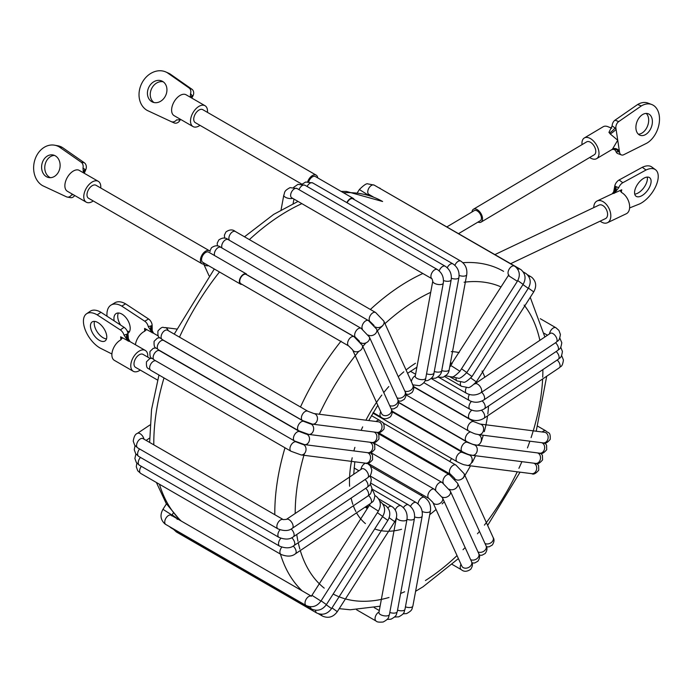 <?xml version="1.0" encoding="UTF-8"?>
<svg xmlns="http://www.w3.org/2000/svg" width="694" height="694" viewBox="0 0 694 694"><rect width="100%" height="100%" fill="white"/><g stroke="black" fill="none" stroke-linecap="round" stroke-linejoin="round"><path stroke-width="1.04" d="M589.692 157.495A12.032 6.862 -120.8 0 0 592.06 158.761A12.032 6.862 -120.8 0 0 596.632 158.648A12.032 6.862 -120.8 0 0 597.976 148.126A12.032 6.862 -120.8 0 0 588.902 137.854A12.032 6.862 -120.8 0 0 584.331 137.967A12.032 6.862 -120.8 0 0 582.04 144.621M611.778 128.138L608.716 127.045A12.032 6.862 -120.8 0 0 607.779 126.629A12.032 6.862 -120.8 0 0 603.199 126.742L584.331 137.967M645.663 134.506A11.494 7.686 -69.4 0 1 640.102 135.278A11.494 7.686 -69.4 0 1 636.008 125.64A11.494 7.686 -69.4 0 1 642.644 114.527A11.494 7.686 -69.4 0 1 648.205 113.755A11.494 7.686 -69.4 0 1 652.291 123.385A11.494 7.686 -69.4 0 1 645.663 134.506M646.201 113.426A11.494 7.686 -69.4 0 1 648.326 123.437A11.494 7.686 -69.4 0 1 641.933 133.101A11.494 7.686 -69.4 0 1 638.376 134.211M477.984 222.089A7.487 4.268 -120.8 0 0 478.227 222.184A7.487 4.268 -120.8 0 0 481.081 222.115L594.307 154.745A7.487 4.268 -120.8 0 0 595.148 148.195A7.487 4.268 -120.8 0 0 589.501 141.802A7.487 4.268 -120.8 0 0 586.656 141.88L473.421 209.25A7.487 4.268 -120.8 0 0 471.972 211.974M481.081 222.115A7.487 4.268 -120.8 0 0 481.914 215.565A7.487 4.268 -120.8 0 0 476.266 209.18A7.487 4.268 -120.8 0 0 473.421 209.25M446.927 226.877L474.245 210.629A5.882 3.357 59.2 0 1 476.474 210.568A5.882 3.357 59.2 0 1 480.916 215.591A5.882 3.357 59.2 0 1 480.257 220.735L458.604 233.618M510.68 263.677L605.489 218.619A7.487 4.685 -115.4 0 0 607.467 212.85A7.487 4.685 -115.4 0 0 603.39 205.918A7.487 4.685 -115.4 0 0 599.061 205.094L494.926 254.585M600.163 221.143A12.032 7.53 -115.4 0 0 600.484 221.386A12.032 7.53 -115.4 0 0 607.441 222.722A12.032 7.53 -115.4 0 0 610.616 213.448A12.032 7.53 -115.4 0 0 604.066 202.318A12.032 7.53 -115.4 0 0 597.109 200.982A12.032 7.53 -115.4 0 0 593.743 207.619M607.441 222.722L626.274 213.769A12.032 7.53 -115.4 0 0 629.449 204.496A12.032 7.53 -115.4 0 0 622.9 193.366A12.032 7.53 -115.4 0 0 621.963 192.741L620.289 190.954L621.729 189.774L613.643 193.4A12.032 7.53 -115.4 0 0 612.854 193.565L612.264 193.782L613.704 191.744L614.624 186.833A5.344 4.155 -106.7 0 1 612.854 193.565M634.724 194.12A11.494 5.847 126.3 0 0 637.413 193.348A11.494 5.847 126.3 0 0 647.233 177.083M644.544 177.855A11.494 5.847 126.3 0 0 635.947 187.172A11.494 5.847 126.3 0 0 636.034 196.228A11.494 5.847 126.3 0 0 641.126 196.072A11.494 5.847 126.3 0 0 649.731 186.755A11.494 5.847 126.3 0 0 649.645 177.699A11.494 5.847 126.3 0 0 644.544 177.855M613.643 193.4A5.344 4.086 -97.4 0 0 615.769 186.591L614.806 185.879L614.624 186.833A17.376 10.878 64.6 0 1 615.769 186.591L618.779 187.649L614.207 193.348M614.806 185.879A5.344 2.715 -53.7 0 1 619.1 179.989L622.804 182.722A5.344 2.715 126.3 0 0 618.779 187.649M629.605 207.94L639.651 203.915A21.393 10.878 126.3 0 0 655.657 186.573A21.393 10.878 126.3 0 0 655.5 169.726L651.787 166.994A21.393 10.878 126.3 0 0 642.306 167.289L619.1 179.989M655.5 169.726A21.393 10.878 126.3 0 0 646.019 170.013L622.804 182.722M646.019 170.013L642.306 167.289M612.143 125.848L614.962 127.939A17.376 9.916 59.2 0 1 616.09 129.336L615.925 128.303L614.962 127.939A5.344 1.258 -40.5 0 1 609.462 132.996L608.942 132.381L612.143 125.848A5.344 3.574 -69.4 0 1 615.014 120.175L637.621 104.525A21.393 14.296 -69.4 0 1 647.97 103.094L651.692 104.499A21.393 14.296 -69.4 0 1 659.3 122.413A21.393 14.296 -69.4 0 1 646.955 143.103L623.741 154.719A5.344 3.574 110.6 0 1 621.425 154.927A5.344 3.574 110.6 0 1 619.534 152.168L616.09 129.336A5.344 0.815 -36.9 0 1 610.243 133.968A12.032 6.862 -120.8 0 0 609.462 132.996M615.014 120.175L618.736 121.58L641.343 105.93A21.393 14.296 -69.4 0 1 651.692 104.499M618.736 121.58A5.344 3.574 110.6 0 0 615.925 128.303M612.516 149.054A5.344 4.346 44.9 0 1 619.378 151.136A17.376 9.916 59.2 0 1 618.571 151.804L616.046 151.717C615.153 149.531 613.661 148.88 611.561 149.765L611.961 149.522A12.032 6.862 -120.8 0 0 612.516 149.054L617.729 140.231L610.243 133.968M621.425 154.927L617.703 153.53A5.344 3.574 -69.4 0 1 616.046 151.717M637.621 104.525L641.343 105.93M619.534 152.168L618.571 151.804A5.344 4.39 55.3 0 0 611.961 149.522L611.561 149.765L611.961 149.522M152.168 332.773L148.247 326.596L151.153 325.902A5.344 4.32 -74.2 0 0 152.68 332.886L144.621 328.418L146.174 329.893L144.595 331.281A12.032 6.949 120 0 0 143.649 331.793A12.032 6.949 120 0 0 135.417 344.736M127.219 331.038A11.494 6.515 -120.9 0 0 129.518 331.558M127.922 333.302A11.494 6.515 -120.9 0 0 127.974 333.267A11.494 6.515 -120.9 0 0 129.509 324.141A11.494 6.515 -120.9 0 0 121.918 314.113A11.494 6.515 -120.9 0 0 116.158 313.541A11.494 6.515 -120.9 0 0 114.172 320.88M158.275 335.974L153.591 333.276L152.22 330.656L152.133 325.312L151.153 325.902A17.376 10.037 -60 0 1 152.151 326.284A5.344 4.364 -63.9 0 0 153.365 333.155A12.032 6.949 120 0 0 152.68 332.886M148.247 326.596A5.344 3.028 -120.9 0 0 144.768 321.235L121.788 306.106A21.393 12.119 -120.9 0 0 111.075 305.056A21.393 12.119 -120.9 0 0 107.023 316.23M144.768 321.235L148.551 318.971L125.562 303.842A21.393 12.119 -120.9 0 0 114.857 302.792L111.075 305.056M148.551 318.971A5.344 3.028 59.1 0 1 152.133 325.312M118.396 312.994A11.494 6.515 -120.9 0 0 120.635 325.087M121.788 306.106L125.562 303.842M150.164 358.494L143.025 354.374A7.487 4.32 120 0 0 138.791 355.059A7.487 4.32 120 0 0 134.306 361.661A7.487 4.32 120 0 0 135.538 367.343L157.564 380.06M147.735 357.098A12.032 6.949 120 0 0 145.298 350.435A12.032 6.949 120 0 0 138.488 351.537A12.032 6.949 120 0 0 131.279 362.147A12.032 6.949 120 0 0 133.265 371.281A12.032 6.949 120 0 0 140.075 370.18A12.032 6.949 120 0 0 140.249 370.058M128.19 341.136L124.009 335.124L126.967 334.161A5.344 4.259 -81.1 0 0 128.72 341.196L120.643 336.781L122.153 338.29L120.53 340.034A12.032 6.949 120 0 0 119.585 340.615A12.032 6.949 120 0 0 112.376 351.233A12.032 6.949 120 0 0 114.363 360.36L133.265 371.281M94.488 321.374A11.494 5.994 -124.4 0 0 103.137 337.761A11.494 5.994 -124.4 0 0 106.503 338.915M99.372 340.346A11.494 5.994 -124.4 0 0 105.115 340.919A11.494 5.994 -124.4 0 0 105.748 332.148A11.494 5.994 -124.4 0 0 97.854 322.528A11.494 5.994 -124.4 0 0 92.111 321.955A11.494 5.994 -124.4 0 0 91.478 330.726A11.494 5.994 -124.4 0 0 99.372 340.346M145.298 350.435L130.056 341.639L128.399 338.88L127.939 333.493L126.967 334.161A17.376 10.037 -60 0 1 128.017 334.421A5.344 4.338 -71.2 0 0 129.448 341.379A12.032 6.949 120 0 0 128.72 341.196M124.009 335.124A5.344 2.785 -124.4 0 0 120.314 329.91L97.203 314.859A21.393 11.147 -124.4 0 0 86.524 313.792A21.393 11.147 -124.4 0 0 85.336 330.11A21.393 11.147 -124.4 0 0 100.023 348.015L111.899 353.983M120.314 329.91L124.079 327.334L100.968 312.283A21.393 11.147 -124.4 0 0 90.289 311.216L86.524 313.792M124.079 327.334A5.344 2.785 55.6 0 1 127.939 333.493M97.203 314.859L100.968 312.283M130.047 341.639L129.448 341.379M346.87 202.648A5.882 3.392 -60 0 1 353.029 198.276A5.882 3.392 -60 0 1 353.211 198.371A5.882 3.392 -60 0 1 354.166 199.542M308.717 181.681A5.882 3.392 -60 0 1 315.215 176.45A5.882 3.392 -60 0 1 315.397 176.545A5.882 3.392 -60 0 1 315.57 176.649M202.978 109.799A7.487 4.32 120 0 0 202.761 109.661A7.487 4.32 120 0 0 202.535 109.539A7.487 4.32 120 0 0 195.17 114.18A7.487 4.32 120 0 0 195.274 122.63A7.487 4.32 120 0 0 195.508 122.743M317.713 177.881A7.487 4.32 120 0 0 316.204 175.148A7.487 4.32 120 0 0 315.97 175.035A7.487 4.32 120 0 0 307.711 181.672M207.471 112.376A12.032 6.949 120 0 0 205.034 105.722A12.032 6.949 120 0 0 204.669 105.54A12.032 6.949 120 0 0 192.828 112.983A12.032 6.949 120 0 0 193.001 126.56A12.032 6.949 120 0 0 193.374 126.75A12.032 6.949 120 0 0 199.985 125.345M186.434 95A12.032 6.949 120 0 0 186.131 94.809A12.032 6.949 120 0 0 185.766 94.618A12.032 6.949 120 0 0 173.925 102.07A12.032 6.949 120 0 0 174.099 115.646L193.001 126.56M151.786 101.662A11.494 9.369 -65.9 0 0 152.48 102.027A11.494 9.369 -65.9 0 0 165.528 95.798A11.494 9.369 -65.9 0 0 162.578 81.389A11.494 9.369 -65.9 0 0 161.876 81.033A11.494 9.369 -65.9 0 0 148.828 87.262A11.494 9.369 -65.9 0 0 151.786 101.662M454.9 265.325A5.344 3.088 120 0 1 459.003 260.987A5.344 3.088 120 0 1 460.799 261.109L352.942 198.831A5.344 3.088 120 0 0 351.147 198.71A5.344 3.088 120 0 0 347.147 202.804M180.371 119.273A17.376 10.037 -60 0 1 179.295 119.862L180.032 120.183L180.483 119.333M191.796 98.08L192.923 95.963L192.195 95.633A5.344 3.6 -10.2 0 0 190.807 97.507M190.277 97.203L190.546 93.629A5.344 4.355 -65.9 0 0 189.089 87.973L167.219 72.67A21.393 17.437 -65.9 0 0 165.918 72.002A21.393 17.437 -65.9 0 0 141.645 83.592A21.393 17.437 -65.9 0 0 147.137 110.389L171.184 121.597A5.344 4.355 -65.9 0 0 171.236 121.623A5.344 4.355 -65.9 0 0 176.571 119.888L179.295 119.862A5.344 3.288 63.4 0 1 179.494 118.761M180.032 120.183A5.344 4.355 114.1 0 1 174.064 122.881A5.344 4.355 114.1 0 1 174.012 122.864L171.288 121.641M189.089 87.973L191.917 89.231L170.047 73.937A21.393 17.437 -65.9 0 0 168.746 73.269L165.918 72.002M191.917 89.231A5.344 4.355 114.1 0 1 192.923 95.963M163.229 81.814A11.494 9.369 -65.9 0 0 151.457 88.971A11.494 9.369 -65.9 0 0 153.964 102.512M167.219 72.67L170.047 73.937M190.546 93.629L192.195 95.633A17.376 10.037 -60 0 1 192.368 97.021A5.344 3.323 -4.1 0 0 191.423 97.863M210.213 251.428A7.487 4.32 120 0 0 209.458 250.76A7.487 4.32 120 0 0 208.608 250.456A7.487 4.32 120 0 0 201.607 255.765A7.487 4.32 120 0 0 201.971 263.729A7.487 4.32 120 0 0 202.822 264.032A7.487 4.32 120 0 0 203.845 264.041L203.351 262.558M241.252 284.41A5.882 3.392 -60 0 1 240.584 284.167A5.882 3.392 -60 0 1 240.298 277.912A5.882 3.392 -60 0 1 245.797 273.74A5.882 3.392 -60 0 1 246.465 273.983L208.66 252.148A5.882 3.392 -60 0 0 207.992 251.913A5.882 3.392 -60 0 0 202.483 256.086A5.882 3.392 -60 0 0 202.769 262.341L240.584 284.167M209.458 250.76L96.024 185.272A7.487 4.32 120 0 0 95.173 184.968A7.487 4.32 120 0 0 88.173 190.277A7.487 4.32 120 0 0 88.537 198.241L201.971 263.729M100.734 187.987A12.032 6.949 120 0 0 98.296 181.334A12.032 6.949 120 0 0 96.934 180.839A12.032 6.949 120 0 0 85.674 189.375A12.032 6.949 120 0 0 86.264 202.171A12.032 6.949 120 0 0 87.626 202.665A12.032 6.949 120 0 0 93.248 200.956M98.296 181.334L78.786 170.134A12.032 6.949 120 0 0 78.023 169.926A12.032 6.949 120 0 0 66.771 178.462A12.032 6.949 120 0 0 67.353 191.258L86.264 202.171M54.418 155.395A11.494 9.187 -80 0 0 45.101 164.617A11.494 9.187 -80 0 0 49.578 177.248A11.494 9.187 -80 0 0 50.471 177.681M46.411 176.684A11.494 9.187 -80 0 0 48.858 177.577A11.494 9.187 -80 0 0 59.537 169.44A11.494 9.187 -80 0 0 55.312 155.829A11.494 9.187 -80 0 0 52.865 154.935A11.494 9.187 -80 0 0 42.187 163.081A11.494 9.187 -80 0 0 46.411 176.684M348.709 345.976A5.344 3.088 120 0 1 347.894 345.039A5.344 3.088 120 0 1 349.932 338.152A5.344 3.088 120 0 1 354.061 336.72L246.197 274.442A5.344 3.088 120 0 0 241.425 276.663A5.344 3.088 120 0 0 240.037 282.77A5.344 3.088 120 0 0 240.853 283.707L348.709 345.976L352.535 349.741L381.587 413.598A5.344 4.034 155.5 0 0 390.236 413.572A5.344 4.034 155.5 0 0 391.321 409.174C392.735 411.29 392.448 413.824 390.462 416.773C386.818 419.263 383.695 419.393 381.101 417.181A5.344 3.088 -60 0 1 380.728 411.716M84.278 173.24L85.804 169.64L84.989 169.501A5.344 3.93 -19.9 0 0 83.584 172.841M83.358 172.711L83.002 167.983A5.344 4.277 -80 0 0 81.189 162.214L59.137 146.859A21.393 17.09 -80 0 0 54.592 145.193A21.393 17.09 -80 0 0 34.726 160.34A21.393 17.09 -80 0 0 42.586 185.654L66.442 196.81A5.344 4.277 -80 0 0 67.301 197.079A5.344 4.277 -80 0 0 71.482 194.988L73.321 194.702M74.683 195.491A5.344 4.277 100 0 1 70.467 197.643L67.301 197.079M81.189 162.214L84.356 162.778L62.295 147.423A21.393 17.09 -80 0 0 57.758 145.757L54.592 145.193M84.356 162.778A5.344 4.277 100 0 1 85.804 169.64M59.137 146.859L62.295 147.423M83.002 167.983L84.989 169.501A17.376 10.037 -60 0 1 85.345 170.724A5.344 3.704 -12.8 0 0 83.896 173.023M302.211 590.889A189.566 109.444 -60 0 1 280.437 554.107M274.807 514.696A189.566 109.444 -60 0 1 285 447.786M300.476 406.988A189.566 109.444 -60 0 1 341.075 341.101M370.37 309.463A189.566 109.444 -60 0 1 401.93 284.948A189.566 109.444 -60 0 1 422.854 273.505M301.855 203.646A189.566 109.444 120 0 0 280.931 215.088A189.566 109.444 120 0 0 249.372 239.612M219.486 271.987A189.566 109.444 120 0 0 179.477 337.137M164.001 377.926A189.566 109.444 120 0 0 153.808 444.837M159.438 484.247A189.566 109.444 120 0 0 181.212 521.029M430.714 292.33A175.131 101.107 120 0 0 412.661 302.306A175.131 101.107 120 0 0 384.979 323.621M382.802 325.616A175.131 101.107 120 0 0 377.389 330.812M365.972 342.879A175.131 101.107 120 0 0 362.806 346.497M358.746 351.346A175.131 101.107 120 0 0 319.318 414.24M315.241 423.383A175.131 101.107 120 0 0 314.807 424.407M307.52 443.674A175.131 101.107 120 0 0 307.104 444.915M304.38 453.633A175.131 101.107 120 0 0 295.21 513.473M296.754 534.519A175.131 101.107 120 0 0 297.943 541.199M298.264 542.699A175.131 101.107 120 0 0 299.877 549.101M300.294 550.533A175.131 101.107 120 0 0 324.228 588.139M333.163 594.021A175.131 101.107 120 0 0 338.178 596.406M339.106 596.779A175.131 101.107 120 0 0 344.458 598.636M345.456 598.913A175.131 101.107 120 0 0 388.996 597.491M400.62 593.465A175.131 101.107 120 0 0 404.645 591.765M401.583 529.27A98.392 56.804 -60 0 1 388.649 531.24M387.478 531.24A98.392 56.804 -60 0 1 381.284 530.702M380.243 530.511A98.392 56.804 -60 0 1 374.708 528.932M365.434 523.58A98.392 56.804 -60 0 1 356.569 512.84M355.883 511.573A98.392 56.804 -60 0 1 353.35 505.796M352.864 504.399A98.392 56.804 -60 0 1 351.129 498.084M349.594 486.242A98.392 56.804 -60 0 1 352.196 457.762M353.888 450.892A98.392 56.804 -60 0 1 354.894 447.37M361.14 430.332A98.392 56.804 -60 0 1 362.676 426.871M365.929 420.2A98.392 56.804 -60 0 1 381.813 395.06M383.765 392.552A98.392 56.804 -60 0 1 388.796 386.541M398.287 376.738A98.392 56.804 -60 0 1 403.821 371.828M406.068 369.989A98.392 56.804 -60 0 1 415.463 363.266M365.131 507.097L366.857 508.234A83.957 48.467 120 0 0 367.352 508.511M421.163 495.473A83.957 48.467 120 0 0 422.204 494.605M443.44 471.243A83.957 48.467 120 0 0 443.969 470.497M449.79 461.51A83.957 48.467 120 0 0 451.534 458.508M456.444 448.992A83.957 48.467 120 0 0 456.704 448.445M452.124 363.63A83.957 48.467 120 0 0 450.814 362.823L450.501 362.641M451.282 351.615A98.392 56.804 -60 0 1 459.15 352.621M482.061 370.986A98.392 56.804 -60 0 1 484.811 377.241M488.498 406.042A98.392 56.804 -60 0 1 487.804 413.988M487.552 415.871A98.392 56.804 -60 0 1 484.282 431.677M483.276 435.233A98.392 56.804 -60 0 1 481.072 442.009M475.52 455.732A98.392 56.804 -60 0 1 472.302 462.377M470.48 465.83A98.392 56.804 -60 0 1 463.072 478.209M443.674 502.343A98.392 56.804 -60 0 1 442.165 503.853M436.066 509.491A98.392 56.804 -60 0 1 429.751 514.627M425.431 580.54A175.131 101.107 120 0 0 457.034 555.59M463.019 549.709A175.131 101.107 120 0 0 464.52 548.173M477.481 533.755A175.131 101.107 120 0 0 478.903 532.046M484.421 525.124A175.131 101.107 120 0 0 517.264 471.807M518.904 468.329A175.131 101.107 120 0 0 521.905 461.657M527.457 447.934A175.131 101.107 120 0 0 529.886 441.193M531.084 437.654A175.131 101.107 120 0 0 542.639 378.967M542.725 377.189A175.131 101.107 120 0 0 542.881 369.607M539.871 340.346A175.131 101.107 120 0 0 524.126 305.091M501.068 286.943A175.131 101.107 120 0 0 464.078 282.224M462.889 262.688A189.566 109.444 -60 0 1 503.618 271.363M341.11 191.388L346.401 191.423L382.62 201.503A189.566 109.444 120 0 0 343.443 192.732M621.729 189.774L621.251 192.281M422.152 511.461A5.344 2.29 10.5 0 0 428.944 512.189A5.344 2.29 10.5 0 0 430.419 510.975C431.139 505.154 429.161 500.626 424.502 497.398L370.553 466.255M418.057 503.896A5.344 3.088 -60 0 1 422.698 497.277A5.344 3.088 -60 0 1 424.502 497.398M405.435 606.86A5.344 2.29 10.5 0 0 411.403 607.259A5.344 2.29 10.5 0 0 412.878 606.044L430.419 510.975M144.673 331.246L144.621 328.418M389.811 612.472A5.344 2.29 10.5 0 0 395.78 612.871A5.344 2.29 10.5 0 0 397.263 611.657L414.448 518.496C415.159 512.666 413.19 508.147 408.523 504.911L370.752 483.111M407.005 519.303A5.344 2.29 10.5 0 0 412.973 519.702A5.344 2.29 10.5 0 0 414.448 518.496M403.396 507.644A5.344 3.088 -60 0 1 406.727 504.79A5.344 3.088 -60 0 1 408.523 504.911M379.028 611.978A5.344 3.088 120 0 0 375.376 616.671A5.344 3.088 120 0 0 376.157 621.087C376.859 622.058 379.193 622.362 383.166 621.998C389.967 618.371 388.163 617.105 389.447 614.468A5.344 2.29 10.5 0 1 387.972 615.682A5.344 2.29 10.5 0 1 382.012 615.283A5.344 2.29 10.5 0 1 378.933 612.524L396.474 517.455A5.344 2.29 10.5 0 0 399.553 520.214A5.344 2.29 10.5 0 0 405.513 520.613A5.344 2.29 10.5 0 0 406.988 519.398C407.699 513.577 405.73 509.049 401.063 505.822L371.993 489.036M395.25 509.838A5.344 3.088 -60 0 1 399.267 505.7A5.344 3.088 -60 0 1 401.063 505.822M120.903 339.817L120.643 336.781M525.584 273.297A5.344 3.088 120 0 0 525.384 273.167L526.425 273.861C530.745 277.973 531.361 282.805 528.264 288.357L522.964 284.592M528.264 288.357L471.989 376.53L466.689 372.756M457.502 381.101A5.344 3.088 -60 0 1 457.155 380.945A5.344 3.088 -60 0 1 456.956 380.815A5.344 3.088 -60 0 1 456.053 378.23M523.207 271.909L525.384 273.167A5.344 3.088 120 0 0 523.866 272.976M560.769 347.208L562.426 351.502C561.238 359.188 559.763 357.349 558.288 359.284A5.344 2.828 -123.8 0 0 559.095 357.028A5.344 2.828 -123.8 0 0 556.154 351.511M558.288 359.284L484.412 408.783A5.344 2.828 -123.8 0 0 485.219 406.519A5.344 2.828 -123.8 0 0 482.174 400.906M484.412 408.783C479.701 411.542 474.922 411.742 470.081 409.365A5.344 3.088 -60 0 1 468.988 407.257A5.344 3.088 -60 0 1 471.365 401.47M540.878 453.277L542.43 455.377L542.569 459.914C539.628 463.392 537.295 464.564 535.577 463.41A5.344 4.242 -82.7 0 0 540.036 460.287A5.344 4.242 -82.7 0 0 538.232 453.243A5.344 4.242 -82.7 0 0 537.434 452.904M535.577 463.41L472.328 455.325A5.344 4.242 -82.7 0 0 476.787 452.202A5.344 4.242 -82.7 0 0 474.982 445.158A5.344 4.242 -82.7 0 0 473.69 444.715L467.626 442.408L398.564 402.529M472.328 455.325C468.875 454.362 470.463 455.68 462.273 451.664A5.344 3.088 -60 0 1 461.718 446.624A5.344 3.088 -60 0 1 466.923 442.173A5.344 3.088 -60 0 1 467.626 442.408M470.636 559.65A5.344 4.034 -24.5 0 0 477.663 558.011A5.344 4.034 -24.5 0 0 478.747 553.612L450.276 491.04L442.069 482.443L373.268 442.72M442.121 497.051A5.344 4.034 -24.5 0 0 449.191 495.438A5.344 4.034 -24.5 0 0 450.276 491.04M435.702 490.138A5.344 3.088 -60 0 1 437.94 483.874A5.344 3.088 -60 0 1 442.069 482.443M177.751 518.08L177.421 518.591L172.129 514.827M170.533 527.214A5.344 3.088 120 0 0 171.088 527.9A5.344 3.088 120 0 0 171.288 528.03L311.571 609.02A5.344 3.088 120 0 0 311.918 609.176M310.47 606.773A5.344 3.088 120 0 0 311.372 608.89A5.344 3.088 120 0 0 311.571 609.02C317.418 611.544 322.354 610.069 326.406 604.604L382.68 516.44L377.389 512.666M321.105 600.839L326.406 604.604M382.68 516.44C385.777 510.879 385.161 506.047 380.841 501.944L379.8 501.241A5.344 3.088 -60 0 1 380 501.38M139.581 448.975A5.344 3.088 120 0 0 137.612 454.301A5.344 3.088 120 0 0 138.705 456.409L278.988 537.399C285.061 539.776 289.84 539.576 293.319 536.818L367.195 487.318A5.344 2.828 56.2 0 0 368.002 485.063A5.344 2.828 56.2 0 0 365.07 479.545M280.012 529.791A5.344 3.088 120 0 0 277.895 535.291A5.344 3.088 120 0 0 278.988 537.399M291.133 528.984A5.344 2.828 56.2 0 1 294.126 534.554A5.344 2.828 56.2 0 1 293.319 536.818M163.316 340.329L163.732 340.502A5.344 3.088 120 0 0 163.029 340.268A5.344 3.088 120 0 0 157.833 344.718A5.344 3.088 120 0 0 158.379 349.767L298.663 430.757L308.717 434.409L371.967 442.494A5.344 4.242 97.3 0 0 376.426 439.38A5.344 4.242 97.3 0 0 374.621 432.327A5.344 4.242 97.3 0 0 373.823 431.989M308.717 434.409A5.344 4.242 97.3 0 0 313.176 431.295A5.344 4.242 97.3 0 0 311.372 424.242A5.344 4.242 97.3 0 0 310.079 423.8L304.015 421.492A5.344 3.088 120 0 0 303.313 421.258A5.344 3.088 120 0 0 298.108 425.708A5.344 3.088 120 0 0 298.663 430.757M217.361 245.971L217.222 243.195L218.792 239.985C222.436 237.495 225.55 237.357 228.153 239.577A5.344 3.088 120 0 0 224.023 241.018A5.344 3.088 120 0 0 221.985 247.905A5.344 3.088 120 0 0 222.054 248.044M228.153 239.577L368.436 320.567A5.344 3.088 120 0 0 364.307 322.007A5.344 3.088 120 0 0 362.268 328.895A5.344 3.088 120 0 0 362.407 329.156M368.436 320.567L376.642 329.164A5.344 4.034 155.5 0 1 375.558 333.562A5.344 4.034 155.5 0 1 368.288 335.072A5.344 4.034 155.5 0 1 368.271 335.063M376.642 329.164L405.114 391.746A5.344 4.034 155.5 0 1 404.021 396.144A5.344 4.034 155.5 0 1 397.003 397.783M460.799 261.109C465.466 264.336 467.444 268.864 466.724 274.685A5.344 2.29 -169.5 0 1 465.249 275.9A5.344 2.29 -169.5 0 1 459.116 275.44M466.724 274.685L449.183 369.755A5.344 2.29 -169.5 0 1 447.708 370.969A5.344 2.29 -169.5 0 1 441.74 370.57M302.133 184.17L305.698 182.019L312.708 182.921A5.344 3.088 120 0 0 310.912 182.8A5.344 3.088 120 0 0 307.104 186.478M312.708 182.921L452.991 263.911A5.344 3.088 120 0 0 451.195 263.789A5.344 3.088 120 0 0 447.257 267.737M452.991 263.911C457.65 267.147 459.628 271.666 458.916 277.496A5.344 2.29 -169.5 0 1 457.441 278.702A5.344 2.29 -169.5 0 1 451.378 278.268M458.916 277.496L441.722 370.657A5.344 2.29 -169.5 0 1 440.248 371.871A5.344 2.29 -169.5 0 1 434.279 371.472M520.422 269.324A5.344 3.088 120 0 0 520.222 269.185L521.263 269.888C525.584 274 526.191 278.832 523.103 284.384L517.776 280.593M523.103 284.384L466.819 372.548L461.519 368.783M452.341 377.12A5.344 3.088 -60 0 1 451.985 376.972A5.344 3.088 -60 0 1 451.794 376.833A5.344 3.088 -60 0 1 451.785 376.825M380.139 188.326A5.344 3.088 120 0 0 379.939 188.195A5.344 3.088 120 0 0 379.106 187.953M378.143 187.397L520.222 269.185A5.344 3.088 120 0 0 517.793 269.324M368.965 194.684L371.333 196.211M559.815 338.047L561.793 342.732C560.605 350.418 559.13 348.57 557.655 350.513A5.344 2.828 -123.8 0 0 558.453 348.249A5.344 2.828 -123.8 0 0 555.521 342.741M557.655 350.513L483.779 400.004A5.344 2.828 -123.8 0 0 484.586 397.749A5.344 2.828 -123.8 0 0 481.645 392.231M483.779 400.004C479.068 402.772 474.288 402.962 469.448 400.585A5.344 3.088 -60 0 1 468.346 398.486A5.344 3.088 -60 0 1 469.396 394.504M544.911 442.972L546.568 445.166L546.707 449.695C543.766 453.182 541.433 454.344 539.715 453.191A5.344 4.242 -82.7 0 0 544.174 450.076A5.344 4.242 -82.7 0 0 541.572 442.685M539.715 453.191L476.466 445.114A5.344 4.242 -82.7 0 0 480.925 441.991A5.344 4.242 -82.7 0 0 478.279 434.591M476.466 445.114C473.013 444.143 474.601 445.47 466.411 441.453A5.344 3.088 -60 0 1 465.856 436.405A5.344 3.088 -60 0 1 470.463 431.963M477.966 551.904A5.344 4.034 -24.5 0 0 484.993 550.255A5.344 4.034 -24.5 0 0 486.078 545.866L457.615 483.284L449.4 474.687L378.386 433.681M449.235 489.183A5.344 4.034 -24.5 0 0 456.522 487.682A5.344 4.034 -24.5 0 0 457.615 483.284M443.371 483.276A5.344 3.088 -60 0 1 443.232 483.007A5.344 3.088 -60 0 1 445.27 476.127A5.344 3.088 -60 0 1 449.4 474.687M397.541 610.139A5.344 2.29 10.5 0 0 403.509 610.538A5.344 2.29 10.5 0 0 404.984 609.332L422.169 516.163C422.889 510.333 420.911 505.813 416.244 502.586L370.188 475.989M414.63 516.935A5.344 2.29 10.5 0 0 420.694 517.377A5.344 2.29 10.5 0 0 422.169 516.163M410.518 506.403A5.344 3.088 -60 0 1 414.448 502.456A5.344 3.088 -60 0 1 416.244 502.586M175.435 530.424A5.344 3.088 120 0 0 176.259 531.882A5.344 3.088 120 0 0 176.458 532.012L316.742 613.002A5.344 3.088 120 0 0 317.089 613.158M315.64 610.286A5.344 3.088 120 0 0 316.542 612.871A5.344 3.088 120 0 0 316.742 613.002C322.58 615.517 327.525 614.051 331.567 608.586L387.851 520.413L382.55 516.648M326.267 604.812L331.567 608.586M383.444 505.032A5.344 3.088 -60 0 1 384.97 505.223A5.344 3.088 -60 0 1 385.17 505.353M140.492 457.433A5.344 3.088 120 0 0 138.245 463.072A5.344 3.088 120 0 0 139.338 465.18L279.621 546.169C285.694 548.546 290.474 548.347 293.961 545.588L367.829 496.089A5.344 2.828 56.2 0 0 368.635 493.833A5.344 2.828 56.2 0 0 365.703 488.316M280.914 538.275A5.344 3.088 120 0 0 278.528 544.061A5.344 3.088 120 0 0 279.621 546.169M291.714 537.72A5.344 2.828 56.2 0 1 294.759 543.324A5.344 2.828 56.2 0 1 293.961 545.588M159.178 350.539L159.594 350.713A5.344 3.088 120 0 0 158.891 350.479A5.344 3.088 120 0 0 153.686 354.938A5.344 3.088 120 0 0 154.242 359.978L294.525 440.968L304.579 444.628L367.829 452.714A5.344 4.242 97.3 0 0 372.288 449.591A5.344 4.242 97.3 0 0 369.685 442.208M304.579 444.628A5.344 4.242 97.3 0 0 309.038 441.505A5.344 4.242 97.3 0 0 305.941 434.019L299.877 431.703A5.344 3.088 120 0 0 299.175 431.477A5.344 3.088 120 0 0 293.97 435.927A5.344 3.088 120 0 0 294.525 440.968M209.874 251.063L211.462 247.741C215.097 245.251 218.22 245.112 220.822 247.333A5.344 3.088 120 0 0 216.693 248.773A5.344 3.088 120 0 0 214.628 255.6M220.822 247.333L361.097 328.323A5.344 3.088 120 0 0 356.976 329.763A5.344 3.088 120 0 0 354.938 336.651A5.344 3.088 120 0 0 355.753 337.588L359.579 341.353M361.097 328.323L369.312 336.92A5.344 4.034 155.5 0 1 368.228 341.318A5.344 4.034 155.5 0 1 360.637 342.628M369.312 336.92L397.783 399.501A5.344 4.034 155.5 0 1 396.69 403.899A5.344 4.034 155.5 0 1 389.664 405.539M293.666 187.354L297.978 184.344L304.987 185.255A5.344 3.088 120 0 0 303.191 185.133A5.344 3.088 120 0 0 299.01 189.653M304.987 185.255L445.262 266.244A5.344 3.088 120 0 0 443.466 266.123A5.344 3.088 120 0 0 439.207 270.877M445.262 266.244C449.929 269.48 451.907 274 451.187 279.829A5.344 2.29 -169.5 0 1 449.712 281.035A5.344 2.29 -169.5 0 1 443.492 280.55M451.187 279.829L434.002 372.99A5.344 2.29 -169.5 0 1 432.527 374.205A5.344 2.29 -169.5 0 1 426.558 373.806M374.396 185.246A5.344 3.088 120 0 0 374.196 185.116A5.344 3.088 120 0 0 369.061 187.848A5.344 3.088 120 0 0 368.653 194.242A5.344 3.088 120 0 0 368.852 194.381L373.433 197.027M357.453 192.533L359.371 189.531L368.332 195.179M514.679 266.244A5.344 3.088 120 0 0 514.48 266.106L515.521 266.808C519.841 270.912 520.448 275.744 517.36 281.296L508.346 275.544L449.981 366.285L450.449 366.423M517.36 281.296L459.931 371.273L450.918 365.512M359.371 189.531C363.89 185.029 366.753 183.155 367.941 183.91L374.196 185.116L514.48 266.106A5.344 3.088 120 0 0 509.344 268.847A5.344 3.088 120 0 0 508.607 274.911M540.288 318.711L555.946 327.759L558.93 330.422L560.405 334.456C559.217 342.151 557.733 340.303 556.267 342.246A5.344 2.828 -123.8 0 0 557.065 339.982A5.344 2.828 -123.8 0 0 554.385 334.708A5.344 2.828 -123.8 0 0 550.307 333.354L474.523 384.06M556.267 342.246L480.881 392.752A5.344 2.828 -123.8 0 0 481.688 390.488A5.344 2.828 -123.8 0 0 479.007 385.213A5.344 2.828 -123.8 0 0 474.93 383.869M480.881 392.752C476.171 395.511 471.391 395.71 466.55 393.333A5.344 3.088 -60 0 1 465.457 391.225A5.344 3.088 -60 0 1 466.325 387.573M555.946 327.759A5.344 3.088 120 0 0 552.971 328.21A5.344 3.088 120 0 0 549.535 333.875M537.711 426.185L545.926 430.922C548.251 433.55 550.646 431.234 550.195 439.397C547.254 442.885 544.929 444.047 543.211 442.893A5.344 4.242 -82.7 0 0 547.67 439.779A5.344 4.242 -82.7 0 0 544.564 432.293L480.031 424.043L473.967 421.726L413.511 386.827M543.211 442.893L478.669 434.652A5.344 4.242 -82.7 0 0 483.128 431.529A5.344 4.242 -82.7 0 0 480.031 424.043M478.669 434.652C475.216 433.681 476.804 435.008 468.615 430.991A5.344 3.088 -60 0 1 468.06 425.943A5.344 3.088 -60 0 1 473.967 421.726M545.926 430.922A5.344 3.088 120 0 0 545.224 430.696A5.344 3.088 120 0 0 542.188 431.98M485.011 543.506A5.344 4.034 -24.5 0 0 492.029 541.867A5.344 4.034 -24.5 0 0 493.122 537.468L464.069 473.612L455.863 465.015L383.019 422.958M454.891 479.268L454.336 478.045A5.344 4.034 -24.5 0 0 462.985 478.01A5.344 4.034 -24.5 0 0 464.069 473.612M454.336 478.045L450.51 474.28A5.344 3.088 -60 0 1 451.733 466.455A5.344 3.088 -60 0 1 455.863 465.015M321.417 614.294A5.344 3.088 120 0 0 322.285 615.951A5.344 3.088 120 0 0 322.476 616.081A5.344 3.088 120 0 0 322.831 616.237M332.01 607.892L337.31 611.666L394.739 521.697L389.143 517.741M387.859 507.808A5.344 3.088 -60 0 1 391.858 506.507A5.344 3.088 -60 0 1 392.058 506.637M141.35 466.333A5.344 3.088 120 0 0 139.633 471.339A5.344 3.088 120 0 0 140.735 473.447L281.009 554.437C287.082 556.814 291.862 556.614 295.349 553.855L370.726 503.35A5.344 2.828 56.2 0 0 371.533 501.085A5.344 2.828 56.2 0 0 368.566 495.551M281.781 547.132A5.344 3.088 120 0 0 279.916 552.329A5.344 3.088 120 0 0 281.009 554.437M293.189 546.057A5.344 2.828 56.2 0 1 296.147 551.591A5.344 2.828 56.2 0 1 295.349 553.855M155.794 360.871A5.344 3.088 120 0 0 155.395 360.776A5.344 3.088 120 0 0 150.199 365.235A5.344 3.088 120 0 0 150.754 370.275L291.029 451.265L301.092 454.926L365.625 463.176A5.344 4.242 97.3 0 0 370.084 460.053A5.344 4.242 97.3 0 0 367.482 452.67M301.092 454.926A5.344 4.242 97.3 0 0 305.551 451.803A5.344 4.242 97.3 0 0 302.445 444.316L296.381 442A5.344 3.088 120 0 0 295.679 441.774A5.344 3.088 120 0 0 290.482 446.225A5.344 3.088 120 0 0 291.029 451.265M203.732 264.058A5.344 4.034 -24.5 0 0 204.938 265.212A5.344 4.034 -24.5 0 0 208.564 265.689M354.061 336.72L362.268 345.317A5.344 4.034 155.5 0 1 361.184 349.715A5.344 4.034 155.5 0 1 352.535 349.741M281.07 209.918L283.794 195.153C285.078 192.516 283.282 191.258 290.075 187.632L297.084 188.542A5.344 3.088 120 0 0 295.288 188.421A5.344 3.088 120 0 0 290.734 194.285A5.344 3.088 120 0 0 291.74 197.799L432.006 278.78L432.77 281.165L415.22 376.304M297.084 188.542L437.367 269.532A5.344 3.088 120 0 0 435.572 269.411A5.344 3.088 120 0 0 431.017 275.275A5.344 3.088 120 0 0 431.998 278.78L432.015 278.797M437.367 269.532C442.026 272.759 444.004 277.288 443.293 283.109A5.344 2.29 -169.5 0 1 441.818 284.323A5.344 2.29 -169.5 0 1 435.858 283.924A5.344 2.29 -169.5 0 1 432.77 281.165M443.293 283.109L425.752 378.178A5.344 2.29 -169.5 0 1 424.277 379.392A5.344 2.29 -169.5 0 1 418.317 378.993A5.344 2.29 -169.5 0 1 415.238 376.235M283.794 195.153A5.344 2.29 10.5 0 0 285.373 197.235A5.344 2.29 10.5 0 0 292.686 198.354M411.395 381.683A5.344 3.088 -60 0 1 415.333 375.688M531.04 276.828A5.344 3.088 120 0 0 530.841 276.698L531.882 277.392C536.202 281.504 536.809 286.336 533.721 291.888L528.42 288.114M533.721 291.888L476.292 381.865L470.879 378.022M461.805 386.437A5.344 3.088 -60 0 1 461.458 386.28A5.344 3.088 -60 0 1 461.258 386.142A5.344 3.088 -60 0 1 460.599 382.134M527.371 274.694L530.841 276.698A5.344 3.088 120 0 0 528.854 276.637M561.637 355.545L563.441 360.021C562.253 367.707 560.769 365.868 559.303 367.803A5.344 2.828 -123.8 0 0 560.101 365.547A5.344 2.828 -123.8 0 0 557.169 360.03M559.303 367.803L483.918 418.309A5.344 2.828 -123.8 0 0 484.724 416.053A5.344 2.828 -123.8 0 0 481.436 410.232M483.918 418.309C479.207 421.076 474.427 421.267 469.586 418.89A5.344 3.088 -60 0 1 468.493 416.79A5.344 3.088 -60 0 1 471.825 410.18M537.017 463.497L538.613 465.639L538.752 470.168C535.811 473.655 533.478 474.817 531.769 473.664A5.344 4.242 -82.7 0 0 536.228 470.541A5.344 4.242 -82.7 0 0 533.617 463.158M531.769 473.664L467.227 465.414A5.344 4.242 -82.7 0 0 471.686 462.291A5.344 4.242 -82.7 0 0 468.58 454.804L462.516 452.497L392.075 411.828M467.227 465.414C463.774 464.451 465.362 465.769 457.173 461.762A5.344 3.088 -60 0 1 456.617 456.713A5.344 3.088 -60 0 1 461.814 452.262A5.344 3.088 -60 0 1 462.516 452.497M460.972 564.239A5.344 3.088 120 0 0 461.345 569.696C463.939 571.925 467.053 571.787 470.697 569.288C472.692 566.321 472.978 563.788 471.564 561.689L442.512 497.832L434.297 489.235L370.839 452.601M442.512 497.832A5.344 4.034 -24.5 0 1 441.427 502.23A5.344 4.034 -24.5 0 1 432.778 502.265L461.822 566.122A5.344 4.034 -24.5 0 0 470.471 566.087A5.344 4.034 -24.5 0 0 471.564 561.689M432.778 502.265L428.953 498.5A5.344 3.088 -60 0 1 428.137 497.563A5.344 3.088 -60 0 1 430.176 490.675A5.344 3.088 -60 0 1 434.297 489.235M173.205 513.126L171.973 515.061L162.96 509.309C159.863 514.861 160.479 519.693 164.799 523.805L165.84 524.499A5.344 3.088 120 0 0 166.048 524.603M171.383 515.373A5.344 3.088 120 0 0 171.184 515.243A5.344 3.088 120 0 0 165.944 518.149A5.344 3.088 120 0 0 165.64 524.369A5.344 3.088 120 0 0 165.84 524.499L306.115 605.498A5.344 3.088 120 0 0 306.47 605.645M311.086 596.068A5.344 3.088 120 0 0 306.045 599.451A5.344 3.088 120 0 0 305.924 605.359A5.344 3.088 120 0 0 306.115 605.498C311.962 608.013 316.906 606.539 320.949 601.073L378.377 511.105L369.364 505.353L369.633 504.555L370.015 505.085M311.467 596.233L310.999 596.094L311.936 595.322L320.949 601.073M374.881 495.69A5.344 3.088 -60 0 1 375.497 495.915A5.344 3.088 -60 0 1 375.697 496.045M369.624 504.72A5.344 3.088 -60 0 1 369.347 504.269M144.005 439.181A5.344 2.828 -123.8 0 0 140.049 433.663A5.344 2.828 -123.8 0 0 137.377 433.394C135.295 434.028 133.916 436.621 133.239 441.176L134.705 445.218L137.698 447.882L277.973 528.88C284.046 531.248 288.825 531.057 292.313 528.29L367.69 477.784A5.344 2.828 56.2 0 0 368.497 475.529A5.344 2.828 56.2 0 0 365.816 470.254A5.344 2.828 56.2 0 0 361.739 468.901L286.353 519.407A5.344 2.828 56.2 0 1 290.43 520.76A5.344 2.828 56.2 0 1 293.111 526.035A5.344 2.828 56.2 0 1 292.313 528.29M277.973 528.88A5.344 3.088 120 0 1 276.88 526.772A5.344 3.088 120 0 1 279.066 521.194A5.344 3.088 120 0 1 283.326 519.615L143.042 438.625A5.344 3.088 120 0 0 138.783 440.204A5.344 3.088 120 0 0 136.597 445.782A5.344 3.088 120 0 0 137.698 447.882M360.967 469.422A5.344 3.088 -60 0 1 364.402 463.757A5.344 3.088 -60 0 1 365.599 463.167C367.343 464.329 369.676 463.158 372.617 459.68L372.478 455.143L370.501 452.67M168.208 330.63A5.344 4.242 -82.7 0 0 166.204 327.976A5.344 4.242 -82.7 0 0 164.912 327.533C163.359 328.357 163.246 324.913 157.928 331.029C157.486 339.201 159.872 336.885 162.196 339.505L302.48 420.495L312.534 424.155L377.076 432.405A5.344 4.242 97.3 0 0 381.535 429.282A5.344 4.242 97.3 0 0 378.43 421.796L378.456 421.805M167.133 330.075L167.549 330.249A5.344 3.088 120 0 0 161.641 334.465A5.344 3.088 120 0 0 162.196 339.505M167.549 330.249L307.824 411.238A5.344 3.088 120 0 0 301.925 415.454A5.344 3.088 120 0 0 302.48 420.495M307.824 411.238L313.888 413.546A5.344 4.242 97.3 0 1 316.993 421.032A5.344 4.242 97.3 0 1 312.534 424.155M376.053 421.492A5.344 3.088 -60 0 1 379.089 420.2A5.344 3.088 -60 0 1 379.792 420.434L371.429 415.602M224.63 238.207L224.405 235.119L225.975 231.909C229.619 229.419 232.742 229.289 235.335 231.501A5.344 3.088 120 0 0 231.206 232.941A5.344 3.088 120 0 0 229.506 240.358M235.335 231.501L375.619 312.5A5.344 3.088 120 0 0 371.49 313.931A5.344 3.088 120 0 0 370.275 321.756L374.092 325.521M375.619 312.5L383.834 321.096A5.344 4.034 155.5 0 1 382.741 325.495A5.344 4.034 155.5 0 1 375.324 326.917M383.834 321.096L412.878 384.953A5.344 4.034 155.5 0 1 411.794 389.343A5.344 4.034 155.5 0 1 404.767 390.982M180.293 520.5L166.213 503.506L156.393 482.486M149.644 442.434L151.544 409.581L158.969 375.02M174.229 334.1L214.299 268.994M244.496 236.793L273.696 214.377L298.021 201.425M339.227 608.664L350.21 609.774L380.095 606.209M415.602 591.288L422.976 586.82L458.404 558.601M353.714 474.28L354.816 461.788M368.74 420.555L377.805 405.279M407.578 373.294L416.894 367.213M487.639 525.427L520.066 472.172M536.202 431.217L546.707 376.243M544.877 336.998L530.242 297.336M597.109 200.982L612.264 193.782M596.632 158.648L611.744 149.661M403.014 613.852L406.597 613.574C413.398 609.939 411.603 608.681 412.878 606.044M387.122 619.421L390.974 619.187C397.775 615.561 395.979 614.303 397.263 611.657M389.447 614.468L406.988 519.398M374.205 607.606L379.297 610.547M356.586 609.783L376.157 621.087M471.989 376.53C467.461 381.032 464.607 382.906 463.41 382.151L457.155 380.945L450.276 376.981M470.081 409.365L423.817 382.654M475.451 444.941L473.69 444.715M462.273 451.664L391.954 411.065M472.05 562.99L474.696 562.981L477.888 561.22C479.875 558.245 480.161 555.712 478.747 553.612M169.31 526.512L171.288 528.03M368.332 506.967L366.718 506.039M177.421 518.591L177.152 519.39M135.044 445.652L134.246 449.703L135.72 453.737L138.705 456.409M367.195 487.318C368.67 485.384 370.145 487.223 371.333 479.537L369.997 475.694M159.663 337.709L157.373 338.125L154.111 341.292C153.669 349.455 156.055 347.139 158.379 349.767M371.967 442.494C373.684 443.648 376.018 442.486 378.959 438.998L378.82 434.47L377.336 432.44M310.079 423.8L311.519 423.991M163.732 340.502L304.015 421.492M405.114 391.746C406.528 393.871 406.242 396.404 404.246 399.345L401.132 401.097L398.347 401.115M449.183 369.755C448.949 372.912 446.858 375.419 442.902 377.276L437.628 377.163M441.722 370.657C441.488 373.823 439.389 376.33 435.442 378.187L431.286 378.369M195.274 122.63L301.743 184.092M205.034 105.722L186.131 94.809M171.236 121.623L174.064 122.881M202.761 109.661L316.204 175.148M315.397 176.545L353.211 198.371M466.819 372.548C462.299 377.05 459.437 378.924 458.24 378.178L451.759 376.833M451.621 364.411L450.311 363.647M469.448 400.585L431.165 378.49M466.411 441.453L398.547 402.268M479.32 555.226L482.026 555.226L485.219 553.465C487.205 550.489 487.492 547.956 486.078 545.866M394.539 617.035L398.703 616.853C405.496 613.227 403.7 611.969 404.984 609.332M173.474 529.288L176.458 532.012M387.851 520.413C390.939 514.861 390.332 510.029 386.011 505.917L382.793 503.965M367.863 507.696L365.912 506.568M135.911 453.989L134.879 458.474L136.354 462.508L139.338 465.18M367.829 496.089C369.303 494.154 370.787 495.993 371.975 488.307L370.31 484.022M155.803 347.92L153.235 348.345L149.973 351.502C149.531 359.666 151.917 357.358 154.242 359.978M367.829 452.714C369.546 453.867 371.871 452.696 374.821 449.218L374.682 444.681L373.129 442.581M305.941 434.019L307.702 434.244M159.594 350.713L299.877 431.703M397.783 399.501C399.197 401.626 398.911 404.16 396.916 407.1L393.802 408.853L391.199 408.896M247.368 275.006L355.753 337.588M434.002 372.99C433.767 376.157 431.668 378.664 427.721 380.52L424.893 380.867M369.321 194.52L368.384 195.292M459.931 371.273C455.411 375.775 452.549 377.649 451.352 376.894L445.097 375.688M508.997 275.275L508.615 274.755L508.346 275.544M466.55 393.333L439.198 377.545M544.183 333.311L547.514 335.237M468.615 430.991L405.895 394.773M486.468 546.855L489.07 546.837L492.254 545.068C494.249 542.101 494.536 539.568 493.122 537.468M450.51 474.28L378.135 432.492M394.739 521.697C397.836 516.145 397.22 511.313 392.899 507.201L378.655 498.882M318.529 613.808L322.476 616.081C328.323 618.606 333.267 617.131 337.31 611.666M136.857 463.15L136.276 466.741L137.742 470.775L140.735 473.447M370.726 503.35C372.201 501.415 373.684 503.254 374.873 495.568L373.398 491.526L371.923 489.921M151.76 358.225L149.739 358.642L146.477 361.8C146.035 369.963 148.421 367.655 150.754 370.275M302.445 444.316L303.564 444.455M295.618 441.566L296.381 442M209.033 275.77L203.706 264.058M381.101 417.181L373.172 412.6M362.268 345.317L391.321 409.174M425.752 378.178C425.509 381.336 423.418 383.851 419.471 385.699L412.462 384.797M415.602 374.257L410.414 371.264M293.102 203.637L293.944 199.074M476.292 381.865C471.764 386.367 468.91 388.241 467.713 387.486L461.458 386.28L444.611 376.547M469.586 418.89L413.424 386.471M471.313 455.16L468.58 454.804M457.173 461.762L372.878 413.095M428.953 498.5L367.829 463.21M452.184 564.413L461.345 569.696M378.377 511.105C381.474 505.553 380.859 500.721 376.538 496.609L374.864 495.551M166.439 503.861L162.96 509.309M369.59 504.85L369 504.512M311.936 595.322L369.364 505.353M171.184 515.243L311.146 596.042M171.973 515.061L171.704 515.859M283.326 519.615L286.353 519.407M367.69 477.784C369.165 475.85 370.648 477.698 371.837 470.003L370.362 465.969L367.378 463.297M149.965 424.962L137.377 433.394M358.937 470.775L354.061 467.964M149.566 438.105L146.13 440.404M377.076 432.405C378.794 433.559 381.119 432.397 384.06 428.909C384.511 420.746 382.116 423.054 379.792 420.434M176.614 329.034L164.912 327.533M313.888 413.546L378.43 421.796M412.878 384.953C414.301 387.07 414.006 389.603 412.019 392.552L408.896 394.296L405.851 394.261"/></g></svg>
